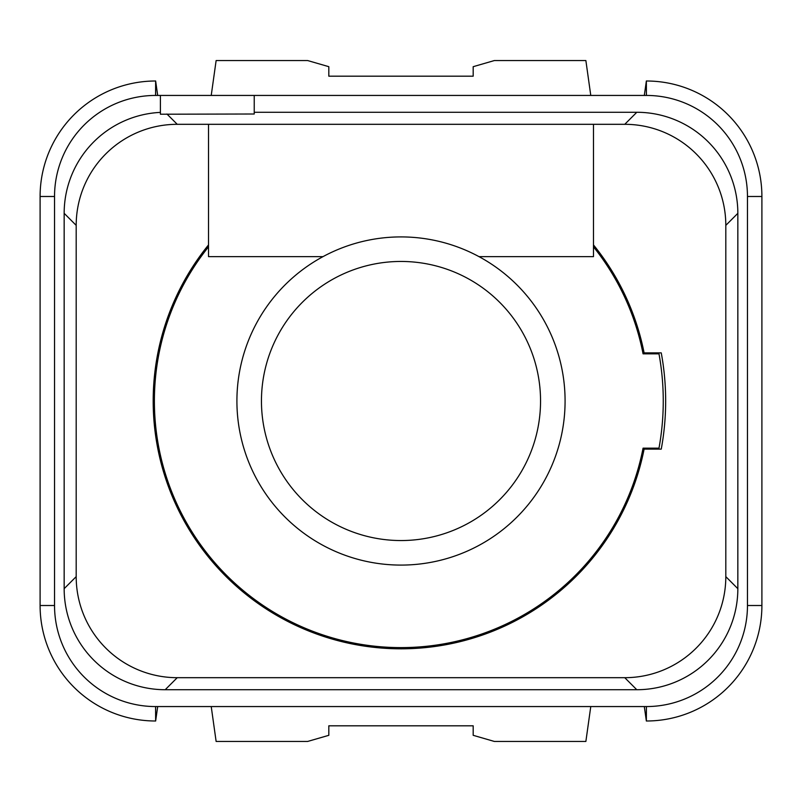 <?xml version="1.0" encoding="UTF-8"?>
<svg xmlns="http://www.w3.org/2000/svg" width="802" height="802" viewBox="0 0 802 802"><rect width="100%" height="100%" fill="white"/><g stroke="black" fill="none" stroke-linecap="round" stroke-linejoin="round"><path stroke-width="1.2" d="M160.4 112.39A101.052 101.052 0 0 0 64.16 213.322L64.16 588.668A101.052 101.052 0 0 0 165.192 689.72L636.788 689.72A101.052 101.052 0 0 0 737.84 588.688L737.84 213.332A101.052 101.052 0 0 0 636.808 112.28L254.234 112.28M254.234 95.438L646.412 95.438A101.052 101.052 0 0 1 747.464 196.49L747.464 605.51A101.052 101.052 0 0 1 646.412 706.562L155.588 706.562A101.052 101.052 0 0 1 54.536 605.51L54.536 196.49A101.052 101.052 0 0 1 155.588 95.438L160.4 95.438L160.4 114.215L254.234 114.004L254.234 95.438L155.588 95.438L155.638 81.002L157.693 95.438M624.758 124.31L177.242 124.31A101.052 101.052 0 0 0 76.19 225.362L76.19 576.638A101.052 101.052 0 0 0 177.242 677.69L624.758 677.69A101.052 101.052 0 0 0 725.81 576.638L725.81 225.362A101.052 101.052 0 0 0 624.758 124.31L636.798 112.28M166.936 114.004L177.242 124.31M479.005 256.64A164.089 164.089 0 0 0 236.911 401A164.089 164.089 0 0 0 401 565.089A164.089 164.089 0 0 0 479.005 256.64L593.48 256.64L593.48 124.31M208.52 244.911A247.818 247.818 0 0 0 401 648.818A247.818 247.818 0 0 0 644.106 449.12L661.249 449.12A264.66 264.66 0 0 0 661.249 352.88L644.106 352.88A247.818 247.818 0 0 0 593.48 244.911M208.52 124.31L208.52 256.64L322.995 256.64M208.52 246.826A246.615 246.615 0 0 0 377.311 646.472A246.615 246.615 0 0 0 643.064 448.158L658.983 448.158A262.254 262.254 0 0 0 658.983 353.842L643.064 353.842A246.615 246.615 0 0 0 593.48 246.826M261.452 401A139.548 139.548 0 0 0 401 540.548A139.548 139.548 0 0 0 540.548 401A139.548 139.548 0 0 0 401 261.452A139.548 139.548 0 0 0 261.452 401M644.307 95.438L646.362 81.002L646.412 95.438M590.773 706.562L585.871 741.449L494.353 741.449L473.18 735.314L473.18 725.81L328.82 725.81L328.82 735.314L307.647 741.449L216.129 741.449L211.227 706.562M590.773 95.438L585.871 60.551L494.353 60.551L473.18 66.686L473.18 76.19L328.82 76.19L328.82 66.686L307.647 60.551L216.129 60.551L211.227 95.438M761.9 196.49L761.9 605.51L747.464 605.51L747.464 196.49L761.9 196.49A115.488 115.488 0 0 0 646.332 81.002M40.1 605.51L40.1 196.49L54.536 196.49L54.536 605.51L40.1 605.51A115.488 115.488 0 0 0 155.668 720.998M157.693 706.562L155.638 720.998L155.588 706.562L646.412 706.562L646.362 720.998L644.307 706.562M155.668 81.002A115.488 115.488 0 0 0 40.1 196.49M646.332 720.998A115.488 115.488 0 0 0 761.9 605.51M644.106 449.12A247.818 247.818 0 0 0 644.287 448.158M644.287 353.842A247.818 247.818 0 0 0 644.106 352.88M154.385 401A246.615 246.615 0 0 0 643.064 448.158M737.84 213.332L725.81 225.362M737.84 588.678L725.81 576.638M636.788 689.72L624.758 677.69M165.202 689.72L177.242 677.69M64.16 588.668L76.19 576.638M64.16 213.322L76.19 225.362"/></g></svg>
